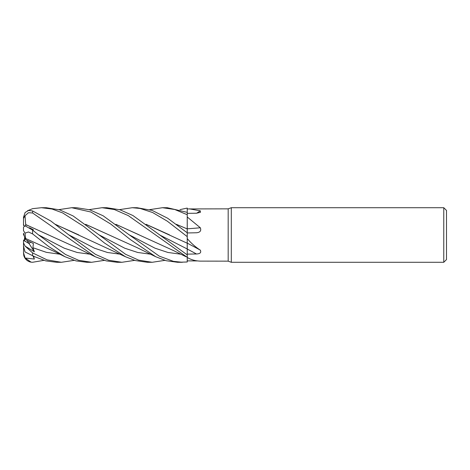 <?xml version="1.0" encoding="UTF-8"?>
<svg xmlns="http://www.w3.org/2000/svg" width="470" height="470" viewBox="0 0 470 470"><rect width="100%" height="100%" fill="white"/><g stroke="black" fill="none" stroke-linecap="round" stroke-linejoin="round"><path stroke-width="0.7" d="M187.207 244.083L187.213 248.466M146.252 224.431L187.207 243.207L187.242 236.228L187.242 243.219L187.242 208.093L187.242 208.944L228.179 208.845L231.305 207.711L443.768 207.711L446.5 210.437L446.5 259.563L443.768 262.289L231.305 262.289L228.179 261.156L200.314 261.114C195.549 260.991 191.19 259.787 187.242 257.495L187.242 254.111L196.483 253.982C200.179 253.806 201.454 252.519 200.314 250.134C195.549 247.103 191.19 243.26 187.242 238.601M176.491 224.431L187.207 228.884L187.242 214.203L187.242 228.867M228.179 261.156L228.179 208.845M189.298 208.845L200.314 210.836L200.437 212.317L196.483 213.233L187.242 213.339M187.242 216.993L200.314 227.762C201.454 230.729 200.179 232.397 196.483 232.768L187.242 232.956M196.907 232.744L196.483 232.768M231.305 262.289L231.305 207.711M443.768 262.289L443.768 207.711M24.593 237.021L24.986 238.531L24.593 237.021M74.072 260.362L61.341 262.289L47.035 259.857L32.594 252.919L25.122 246.121L34.363 251.779L29.023 243.53L30.562 242.138L29.023 243.53L24.593 240.987L24.593 237.949M187.242 257.495L187.242 260.874L187.242 257.495M197.711 260.921L187.242 260.874L187.242 261.984L187.23 257.313L187.242 261.984L177.789 262.289M187.242 261.161L187.242 261.984M196.483 253.982A460.812 185.914 -163.7 0 0 187.242 249.041L187.242 254.111M187.242 243.448L187.242 242.972M187.242 243.143A461.047 186.014 -163.7 0 1 200.314 250.134M187.242 248.983L187.242 243.09M176.315 224.302L187.207 228.902L187.242 227.28M187.242 228.802A461.047 200.62 -163.4 0 0 200.314 227.762M119.527 209.638L132.252 207.711L140.154 208.463L152.574 212.511L167.285 221.164L187.242 236.639L187.242 237.967M196.648 213.233A461.047 436.178 -127.7 0 0 200.314 210.836M162.579 207.711L167.261 207.711L187.242 212.358L187.242 208.093M149.76 209.638L162.461 207.711L174.734 209.497L187.242 214.725L187.242 216.535M25.122 246.121L23.5 242.861L23.5 240.305L29.023 243.53L26.972 240.364M25.122 258.012L23.5 252.731L23.764 255.38A9.095 9.095 0 0 0 31.138 262.172L25.122 258.012L34.363 259.046L33.511 256.121M43.839 260.362L32.594 262.266L31.138 262.172M23.5 252.731L23.612 246.985M23.5 241.833L23.5 246.967M24.593 238.437L23.941 240.587M34.363 251.779L32.906 247.719L33.399 243.507L25.844 239.794L24.986 238.525L23.5 233.267L23.5 235.024L23.941 234.712M24.276 225.97L23.5 224.413L23.5 225.412L23.941 225.224M89.224 209.638L102.025 207.711L106.596 207.711M102.025 207.711L114.386 209.538L128.257 215.601L187.242 257.319M159.453 234.853L187.219 248.971L187.242 254.875L132.934 215.536L120.009 209.79L106.713 207.711M58.95 209.638L71.728 207.711L76.451 207.711L89.829 209.832L103.094 215.765L129.215 234.847L155.03 248.195L167.937 252.466L180.844 254.205M71.728 207.711L90.927 212.029L110.597 223.955L130.119 239.395L155.688 256.708L166.098 260.709L177.572 262.289L182.366 262.289L173.395 261.332L159.301 256.162L129.215 234.847M132.252 207.711L137.023 207.711L152.174 210.419L167.714 218.268L187.242 232.797M27.495 210.76L32.594 208.662L41.448 207.711L46.242 207.711L59.749 209.884L73.038 215.912L99.006 234.841L124.82 248.242L137.728 252.472L150.641 254.205M164.858 260.362L152.151 262.289L147.521 262.289M152.151 262.289L138.685 260.145L125.619 254.305L99.006 234.841M41.448 207.711L52.082 209.038L62.669 212.928L83.496 226.276L104.446 242.984L125.384 256.708L135.26 260.539L147.357 262.289M61.341 262.289L56.576 262.289L45.684 260.868L34.698 256.708L25.527 252.202L34.698 256.708M121.736 262.289L117.148 262.289L106.155 260.862L95.152 256.708L32.594 212.992L32.594 210.942L28.558 210.466L25.122 212.475L23.5 217.258L23.5 218.462L25.01 215.754L28.459 212.699L32.594 212.992M134.649 260.362L121.871 262.289L108.67 260.239L95.486 254.358L68.761 234.841L50.836 221.018L32.594 210.942M104.381 260.362L91.574 262.289L86.891 262.289L75.952 260.879L64.942 256.708L53.991 251.303L25.603 238.501L25.01 233.143L28.459 231.98L32.594 233.895L48.839 246.662L64.942 256.708M91.574 262.289L78.631 260.292L65.524 254.499L38.458 234.847L32.594 230.077L25.122 225.853L23.5 227.075L23.5 230.617L25.01 233.143M115.879 224.308L173.448 250.551L185.956 256.708M116.043 224.431L139.132 234.83M23.5 242.861L23.5 246.074L25.01 251.938L25.527 252.202M187.207 228.884L187.213 232.773M25.815 225.976L25.01 215.748M25.603 224.507L76.293 247.549L95.152 256.708M25.58 224.56L48.369 234.812M32.971 230.371L33.399 229.765L29.445 227.762M85.64 224.308L136.858 247.543L155.693 256.708M109.111 234.965L85.804 224.431M55.495 224.425L78.907 234.976M55.331 224.308L125.384 256.708M25.844 239.794L25.603 238.501M179.963 209.638L187.242 208.075M146.076 224.302L169.488 234.865M23.5 224.413L23.5 218.462M23.5 229.654L23.5 230.617M23.947 234.73L23.5 235.024M32.683 230.147L33.399 229.765M23.5 243.425L23.5 240.305M34.363 259.046L32.906 255.821M32.594 255.633L32.594 252.919M32.594 233.895L32.594 230.077M38.464 234.847L64.267 248.195L77.174 252.478L90.076 254.205M68.767 234.841L94.576 248.242L107.483 252.49L120.391 254.205M32.9 247.719L46.366 252.331L59.825 254.205M121.871 262.289L117.148 262.289"/></g></svg>
